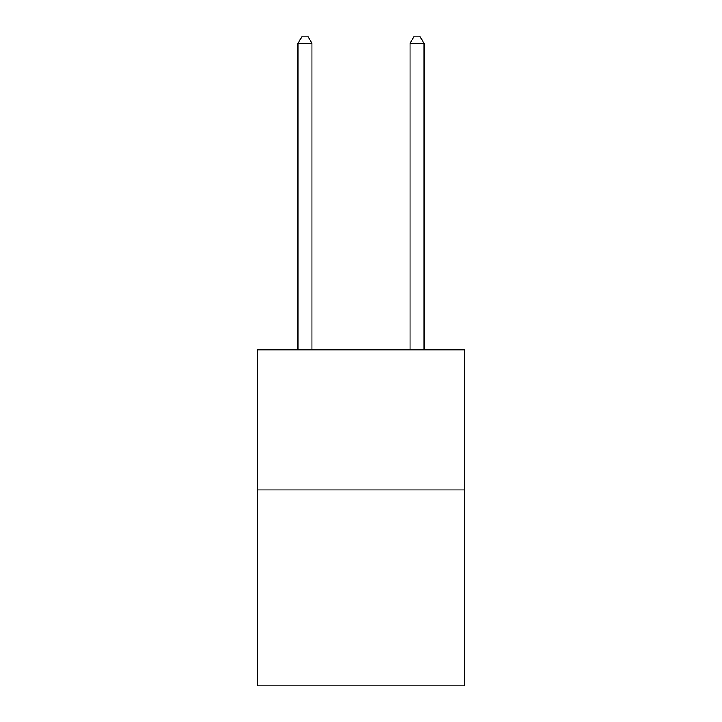 <?xml version="1.0" encoding="UTF-8"?>
<svg xmlns="http://www.w3.org/2000/svg" width="722" height="722" viewBox="0 0 722 722"><rect width="100%" height="100%" fill="white"/><g stroke="black" fill="none" stroke-linecap="round" stroke-linejoin="round"><path stroke-width="1.08" d="M464.616 489.877L464.616 685.9L257.384 685.9L257.384 349.854L464.616 349.854L464.616 489.877L257.384 489.877M311.994 349.854L311.994 43.383L297.987 43.383L297.987 349.854M297.987 43.383L302.193 36.1L307.789 36.1L311.994 43.383M424.013 349.854L424.013 43.383L410.006 43.383L410.006 349.854M410.006 43.383L414.211 36.1L419.807 36.1L424.013 43.383"/></g></svg>
